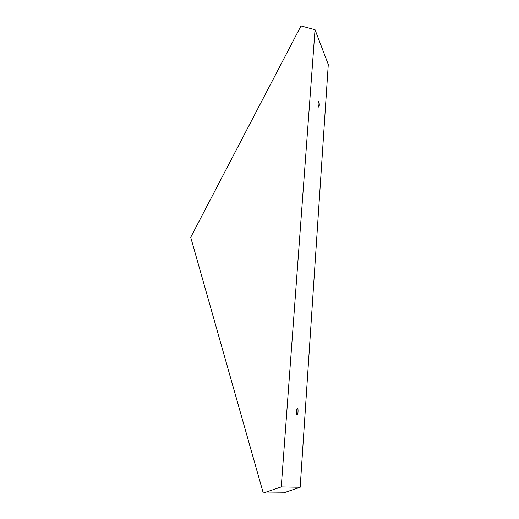 <?xml version="1.0" encoding="UTF-8"?>
<svg xmlns="http://www.w3.org/2000/svg" width="519" height="519" viewBox="0 0 519 519"><rect width="100%" height="100%" fill="white"/><g stroke="black" fill="none" stroke-linecap="round" stroke-linejoin="round"><path stroke-width="0.78" d="M315.039 29.732L281.253 486.919L263.276 493.05L190.707 237.306L300.988 25.95L315.039 29.732L328.293 64.466L300.183 487.257L283.737 492.836L263.276 493.05M281.253 486.919L300.183 487.257M318.543 106.836C317.959 104.209 318.004 102.431 318.685 101.49L318.9 101.776C319.483 104.397 319.432 106.174 318.75 107.109L318.543 106.836M297.543 408.245L297.393 408.252C296.485 408.557 296.239 414.636 297.082 414.837L297.225 414.824C298.133 414.506 298.386 408.479 297.543 408.245"/></g></svg>
